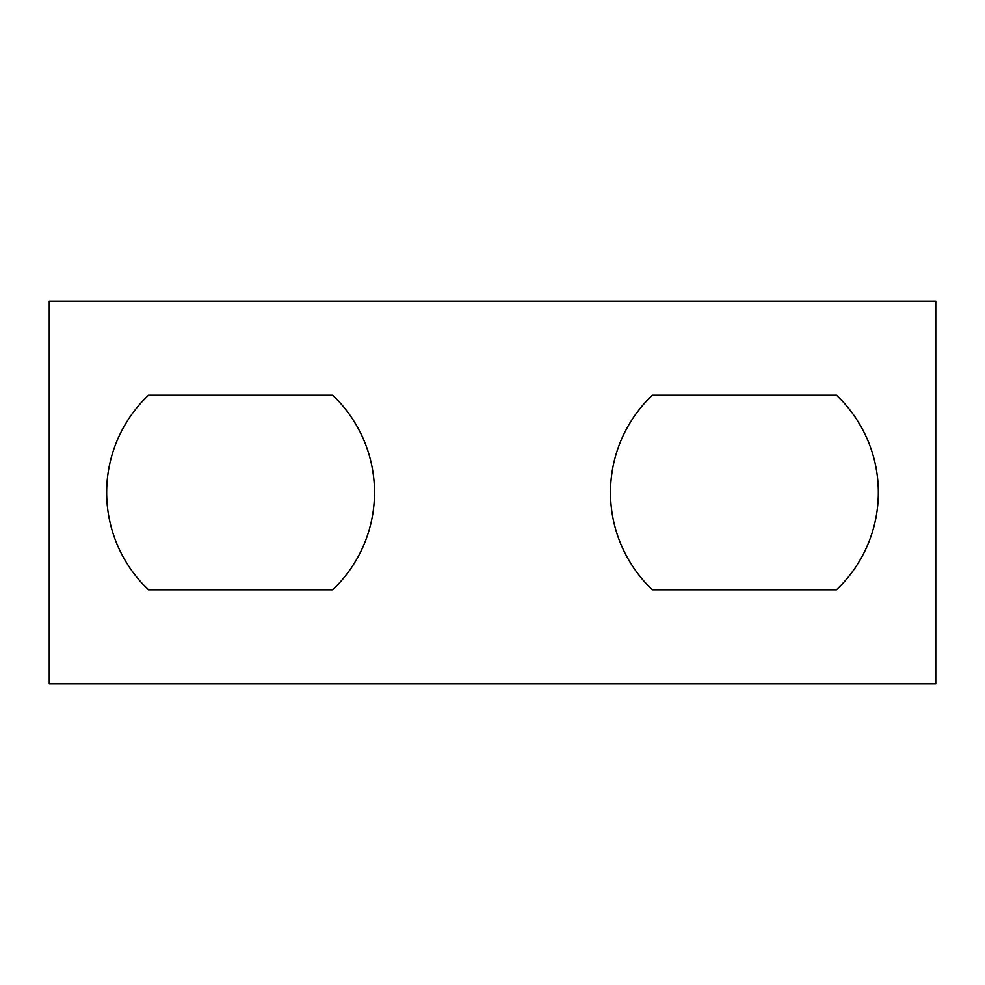 <?xml version="1.0" encoding="UTF-8"?>
<svg xmlns="http://www.w3.org/2000/svg" width="985" height="985" viewBox="0 0 985 985"><rect width="100%" height="100%" fill="white"/><g stroke="black" fill="none" stroke-linecap="round" stroke-linejoin="round"><path stroke-width="1.48" d="M49.25 683.836L935.75 683.836L935.75 301.164L49.25 301.164L49.25 683.836M148.501 589.756L332.659 589.756A133.935 133.935 0 0 0 332.659 395.244L148.501 395.244A133.935 133.935 0 0 0 148.501 589.756M652.341 589.756L836.499 589.756A133.935 133.935 0 0 0 836.499 395.244L652.341 395.244A133.935 133.935 0 0 0 652.341 589.756"/></g></svg>

